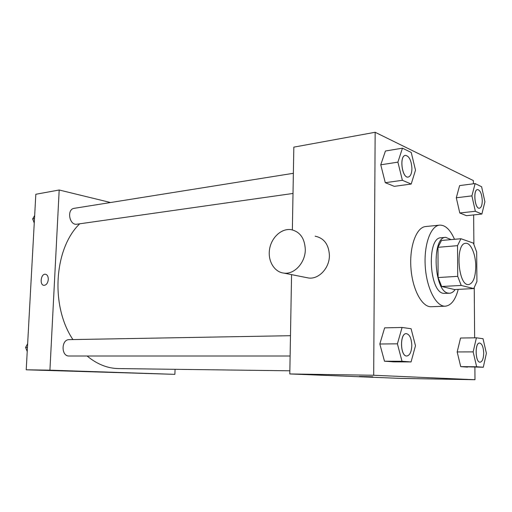 <?xml version="1.0" encoding="UTF-8"?>
<svg xmlns="http://www.w3.org/2000/svg" width="512" height="512" viewBox="0 0 512 512"><rect width="100%" height="100%" fill="white"/><g stroke="black" fill="none" stroke-linecap="round" stroke-linejoin="round"><path stroke-width="0.77" d="M475.77 266.426C475.526 277.331 473.152 283.379 468.634 284.563C458.003 286.323 454.976 243.027 465.747 243.296C470.778 242.586 475.802 254.438 475.77 266.426M473.389 243.11L460.922 238.733L457.523 245.664L457.702 276.346L461.216 285.446L473.754 288.57L476.922 281.478L476.666 252.051L473.389 243.11M461.216 285.446L441.664 286.496L454.547 289.549L473.754 288.57M441.664 286.496L438.08 277.542L457.702 276.346M460.922 238.733L441.498 240.467L437.984 247.315L438.08 277.542M451.059 239.616L445.722 237.338C431.418 236.858 433.811 291.558 448.218 293.126L449.632 293.248C451.674 293.12 453.51 291.878 455.136 289.517M449.632 293.248L443.456 293.357C428.96 291.802 426.592 237.306 440.986 237.766L445.722 237.338M437.984 247.315L457.523 245.664M458.24 289.357C455.424 299.93 451.104 305.536 445.299 306.189C436.288 306.81 426.752 288.749 425.28 266.861C423.686 244.979 430.624 225.766 439.629 225.126C445.312 224.941 450.272 229.67 454.502 239.302M445.299 306.189L431.232 306.726C422.054 307.354 412.378 289.504 410.925 267.866C409.35 246.234 416.448 227.213 425.626 226.547L439.629 225.126M402.08 327.462L384.634 327.859L379.827 344.006L384.48 361.197L393.715 361.856L411.066 361.933L415.475 345.754L411.091 328.717L402.08 327.462L397.408 343.834L402.01 361.267L411.066 361.933M402.451 148.179L385.434 151.008L380.755 164.806L385.286 182.694L394.278 186.349L411.206 184.045L415.507 170.17L411.232 152.461L402.451 148.179L397.901 162.144L402.381 180.294L411.206 184.045M473.389 183.795L473.363 180.582L375.155 132.275L373.69 375.264L474.989 379.725L474.886 367.174M474.643 337.824L474.24 287.866M473.882 244.096L473.645 214.925M476.41 337.805L460.557 338.022L457.171 351.942L460.73 366.63L483.29 367.245L486.4 353.299L483.027 338.72L476.41 337.805L473.139 351.891L476.653 366.758L483.29 367.245M475.11 183.571L459.616 185.587L456.294 197.773L459.782 212.979L466.451 215.693L481.862 214.048L484.915 201.818L481.606 186.733L475.11 183.571L471.904 195.885L475.347 211.283L481.862 214.048M291.565 274.624L289.798 373.946L400.109 378.381L474.989 379.725M289.798 373.946L373.69 375.264M372.691 376.794L359.398 376.474M375.155 132.275L293.83 147.136L292.365 229.882M315.123 236.179C324.064 238.08 328.826 244.525 329.414 255.507C329.536 267.994 318.874 279.392 308.698 278.029L305.882 277.472M305.299 249.619C305.376 262.605 294.464 274.515 284.109 273.139C274.406 272.275 267.661 261.037 269.536 249.402C271.264 237.754 281.19 228.352 290.822 229.6C299.917 231.526 304.742 238.202 305.299 249.619M289.856 370.797L118.502 368.576C107.507 368.41 97.037 364.218 87.098 356.006M72.934 339.578C50.234 306.029 54.061 248.429 79.699 223.802M290.118 356.006L69.088 356.006C60.992 356.429 61.126 339.354 69.203 339.642L290.483 335.699M293.011 193.453L76.928 224.198C69.312 225.715 66.47 209.152 74.227 208.326L293.37 173.293M110.554 202.522L59.187 190.003L49.926 370.17L174.886 374.349L175.059 369.312M59.187 190.003L35.827 194.272L26.221 369.798L49.926 370.17M26.221 369.798L174.886 374.349M112.55 372.39L102.035 372.109M48.288 279.475C47.814 283.155 46.387 285.114 44.006 285.357C39.386 285.254 40.813 273.574 45.363 274.221C47.302 274.637 48.282 276.39 48.288 279.475M44.006 285.357C39.392 285.254 40.819 273.574 45.363 274.221L45.491 274.234M34.662 215.507L32.666 218.906L34.253 223.046M32.666 218.906L34.496 218.624M27.654 343.667L25.6 347.462L27.226 351.482M25.6 347.462L27.443 347.443M479.418 208.211L479.405 208.211C474.797 209.222 472.819 189.677 477.523 189.574L477.562 189.568C480.269 190.195 481.837 193.869 482.266 200.589C482.189 205.139 481.242 207.68 479.437 208.205C474.835 209.222 472.858 189.67 477.562 189.568M459.616 185.587L456.294 197.773L471.904 195.885M456.294 197.773L459.782 212.979L475.347 211.283M459.782 212.979L466.451 215.693M408.192 177.062L408.23 177.056C402.067 178.534 399.104 155.814 405.421 155.373C409.21 156.032 411.379 160.416 411.923 168.512C411.782 173.542 410.547 176.39 408.23 177.056L408.192 177.062C402.022 178.541 399.059 155.821 405.382 155.379L405.402 155.379M385.434 151.008L380.755 164.806L397.901 162.144M380.755 164.806L385.286 182.694L402.381 180.294M385.286 182.694L394.278 186.349M480.096 362.202L480.077 362.202C475.194 362.675 474.682 342.56 479.571 343.027L479.61 343.027C482.029 343.661 483.392 346.989 483.699 353.011C483.552 358.605 482.355 361.67 480.115 362.202C475.232 362.675 474.714 342.56 479.61 343.027M460.557 338.022L457.171 351.942L473.139 351.891M457.171 351.942L460.73 366.63L476.653 366.758M460.73 366.63L467.533 367.117M406.79 356.006L406.79 356.006C400.134 356.589 399.603 333.152 406.259 333.638L406.304 333.638C409.626 334.368 411.456 338.278 411.802 345.363C411.526 351.834 409.869 355.386 406.829 356.006C400.179 356.589 399.642 333.152 406.304 333.638M384.634 327.859L379.827 344.006L397.408 343.834M379.827 344.006L384.48 361.197L402.01 361.267M384.48 361.197L393.715 361.856M308.698 278.029L284.109 273.139"/></g></svg>
